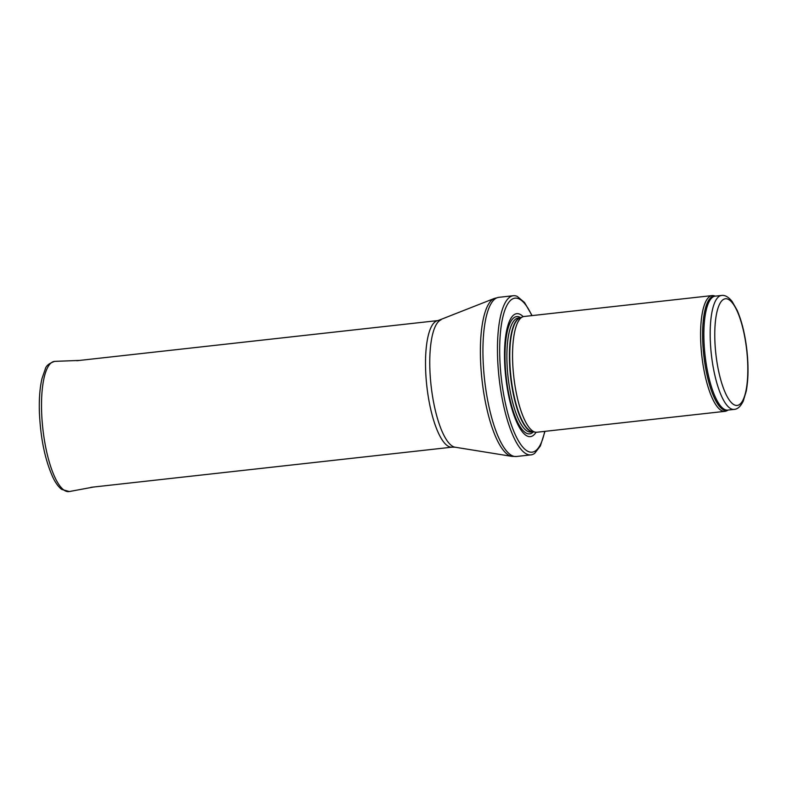 <?xml version="1.0" encoding="UTF-8"?>
<svg xmlns="http://www.w3.org/2000/svg" width="787" height="787" viewBox="0 0 787 787"><rect width="100%" height="100%" fill="white"/><g stroke="black" fill="none" stroke-linecap="round" stroke-linejoin="round"><path stroke-width="1.18" d="M715.481 296.128L713.976 295.735A58.228 16.852 83.7 0 0 712.097 295.587A58.228 16.852 83.7 0 0 700.784 342.847A58.228 16.852 83.7 0 0 724.965 411.335A58.228 16.852 83.7 0 0 726.765 410.775L728.152 410.066M712.097 295.587L524.044 316.492A58.228 16.852 83.7 0 0 522.716 316.836A58.228 16.852 83.7 0 0 512.74 363.751A58.228 16.852 83.7 0 0 535.534 432.201A58.228 16.852 83.7 0 0 536.921 432.24L724.965 411.335M523.207 316.669A61.868 17.904 83.7 0 0 504.703 363.86A61.868 17.904 83.7 0 0 516.97 422.688A61.868 17.904 83.7 0 0 536.055 432.26M532.11 315.597L524.467 302.434L517.256 296.414A80.067 23.177 83.7 0 0 513.281 295.725A80.067 23.177 83.7 0 0 497.728 360.702A80.067 23.177 83.7 0 0 530.979 454.876A80.067 23.177 83.7 0 0 534.707 453.322L540.364 445.963L544.988 431.345M710.366 341.971A57.323 16.596 83.7 0 0 734.163 409.397C737.567 409.23 740.587 406.495 743.223 401.193L746.224 391.218C748.348 379.806 748.575 366.25 746.922 350.549C745.082 334.514 741.826 321.086 737.124 310.255L732.126 301.47C728.457 296.906 724.906 294.909 721.492 295.459A57.323 16.596 83.7 0 0 710.366 341.971M714.94 342.256A53.683 15.543 -96.3 0 1 737.33 311.495A53.683 15.543 -96.3 0 1 741.61 402.383A53.683 15.543 -96.3 0 1 714.94 342.256M721.492 295.459L715.186 296.158A57.323 16.596 83.7 0 0 704.05 342.679A57.323 16.596 83.7 0 0 727.847 410.096L734.163 409.397M715.442 296.128A57.54 16.655 83.7 0 0 702.801 342.768A57.54 16.655 83.7 0 0 728.113 410.066M522.716 316.836L519.774 318.027A57.372 16.606 83.7 0 0 509.946 364.243A57.372 16.606 83.7 0 0 532.406 431.689L535.534 432.201M520.099 317.889A57.323 16.596 83.7 0 0 509.602 364.292A57.323 16.596 83.7 0 0 532.76 431.748M520.246 317.83L518.21 318.056A57.323 16.596 83.7 0 0 507.074 364.578A57.323 16.596 83.7 0 0 530.881 431.994L532.917 431.768M520.669 317.663A58.976 17.068 83.7 0 0 505.195 364.43A58.976 17.068 83.7 0 0 533.37 431.847M531.845 315.626A77.519 22.439 83.7 0 0 499.932 361.007A77.519 22.439 83.7 0 0 519.597 442.747A77.519 22.439 83.7 0 0 544.712 431.374M513.281 295.725L498.751 297.338A80.067 23.177 83.7 0 0 483.198 362.315A80.067 23.177 83.7 0 0 516.449 456.49L530.979 454.876M441.005 319.837A64.298 18.613 83.7 0 0 429.977 371.641A64.298 18.613 83.7 0 0 455.171 447.223L452.171 447.154A63.688 18.435 83.7 0 1 425.728 372.241A63.688 18.435 83.7 0 1 438.093 320.555L494.325 298.45A79.703 23.069 83.7 0 0 480.65 362.679A79.703 23.069 83.7 0 0 511.884 456.371L516.449 456.49M79.635 360.416L54.834 361.361A65.508 18.967 83.7 0 0 42.832 428.59A65.508 18.967 83.7 0 0 69.305 491.541L93.702 487.015M494.325 298.45L498.751 297.338M455.171 447.223L511.884 456.371M438.093 320.555L76.811 360.731M452.171 447.154L90.889 487.33M54.834 361.361C49.148 363.24 45.941 365.857 45.223 369.211L41.996 378.537C39.911 387.401 39.035 398.242 39.35 411.05C40.412 437.828 44.967 460.031 53.034 477.65C55.651 483.051 58.543 486.976 61.701 489.425L69.305 491.541"/></g></svg>
